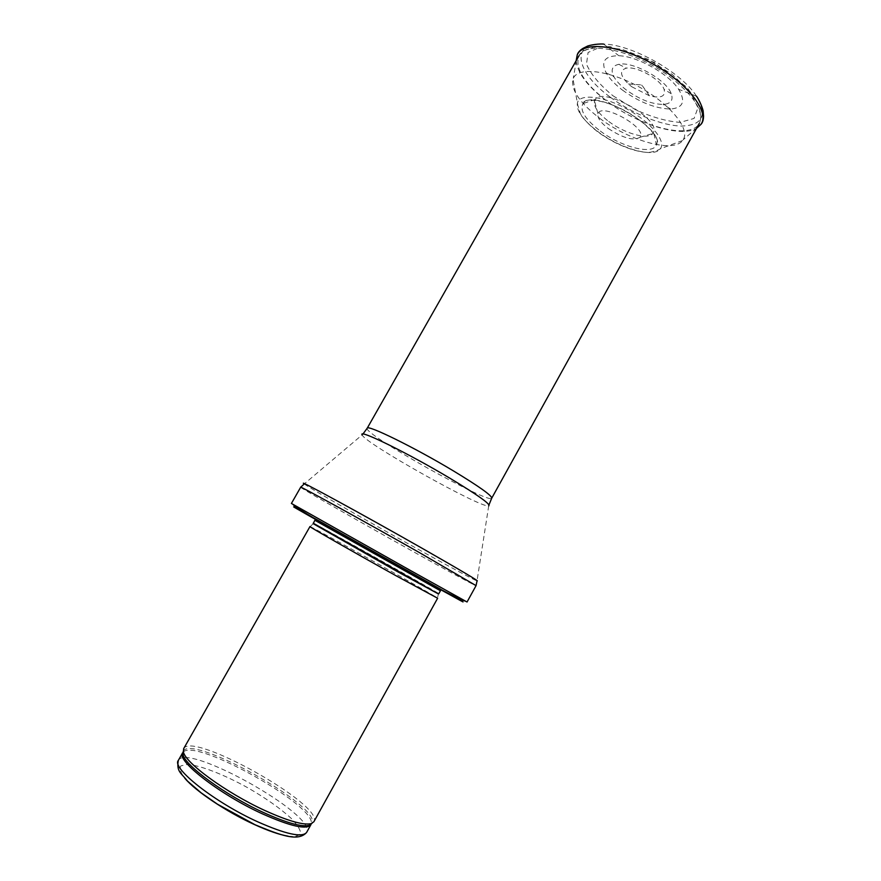 <?xml version="1.0" encoding="UTF-8"?>
<svg xmlns="http://www.w3.org/2000/svg" width="881" height="881" viewBox="0 0 881 881"><rect width="100%" height="100%" fill="white"/><g stroke="black" fill="none" stroke-linecap="round" stroke-linejoin="round"><path stroke-width="0.66" stroke-dasharray="4.41 3.3" d="M183.655 748.674C191.882 730.867 324.792 805.443 313.878 821.742M309.958 526.585L310.233 526.662C315.409 528.501 433.155 594.576 437.416 598.034L437.626 598.232M315.894 519.217L440.819 589.323M291.413 503.447L467.051 601.998M608.297 128.516L608.397 128.582C623.01 138.152 633.516 141.059 639.914 137.293C648.57 128.428 601.062 101.767 598.001 113.77C597.153 117.669 600.589 122.58 608.297 128.516M641.445 85.16L642.04 85.303L641.445 85.16M608.793 121.523C624.574 133.538 647.998 140.145 652.755 133.571L653.559 132.15C660.552 118.77 603.056 86.514 595.281 99.443L594.488 100.863C593.353 106.26 597.902 112.977 608.121 121.016L608.793 121.523M622.537 90.148C639.617 102.383 655.64 108.66 670.606 109.002C683.216 107.9 685.881 101.326 678.59 89.267C668.591 73.784 637.271 56.208 618.847 55.734C604.751 55.8 600.523 61.494 606.161 72.837C609.278 78.266 614.354 83.75 621.413 89.289L622.537 90.148M626.424 90.06L625.642 89.466C620.202 85.193 616.315 80.986 613.969 76.834C610.467 70.006 612.086 65.844 618.814 64.324C632.855 60.954 666.84 80.017 671.278 93.771C673.491 100.302 670.771 103.848 663.129 104.421C651.764 104.222 639.529 99.443 626.424 90.06M599.664 118.263L600.027 118.539C629.441 140.894 673.293 153.272 682.588 140.531L683.116 139.804C690.506 129.485 670.937 104.674 640.267 87.56C609.685 70.293 578.31 66.516 573.344 78.211L573.002 79.037C570.789 89.785 579.676 102.857 599.664 118.263M631.721 86.723L649.462 95.798C661.025 98.606 665.893 96.447 664.054 89.289C660.75 79.378 636.578 65.822 626.391 68.156C619.332 70.315 620.026 75.601 628.45 84.003L631.721 86.723M178.314 760.435C186.849 742.077 317.843 815.586 306.61 832.435M288.087 836.179C295.168 836.906 299.353 835.86 300.652 833.03C300.19 829.307 297.029 824.396 291.148 818.306C280.158 808.273 265.588 798.021 247.44 787.57C223.774 774.465 200.031 765.204 187.356 764.433L180.913 765.842C179.184 768.419 180.462 772.538 184.779 778.198M183.391 751.933C196.331 738.41 316.026 805.586 311.235 823.669M183.281 751.141C192.124 733.95 322.028 806.842 311.962 823.35M310.233 526.662L313.173 523.666C318.063 525.66 434.201 590.832 438.441 593.97L437.416 598.034M313.207 523.193C312.105 521.794 440.61 593.904 438.826 593.695M314.869 520.275L440.456 590.755M400.987 566.78L314.054 517.742L400.987 566.78M310.475 516.057L446.348 592.307M300.685 487.226C298.846 487.92 476.423 587.572 476.059 585.634M304.231 483.944C312.546 490.607 466.996 577.286 477.017 580.898L488.702 505.914C480.938 508.348 364.117 442.791 362.146 434.895L304.231 483.944M367.19 428.254C362.344 433.441 489.836 505 491.741 498.15M672.644 78.883C637.943 51.252 585.876 39.326 579.015 55.712C574.544 68.035 584.037 83.321 607.472 101.557C640.685 127.15 691.023 140.024 699.36 123.252C704.128 112.14 695.219 97.351 672.644 78.883M612.89 95.71L635.476 109.707C651.896 117.195 666.785 121.424 680.132 122.382L694.063 118.439L697.961 107.735L690.418 92.076L672.478 74.61L647.81 59.17L621.931 49.27L600.578 46.979L588.079 52.464L586.482 64.192C590.887 74.323 599.686 84.829 612.89 95.71M600.324 131.06C621.579 147.193 653.239 155.32 656.433 144.759C665.463 128.351 592.329 87.307 583.024 103.562C579.577 110.004 584.907 118.847 599.003 130.069L600.324 131.06M610.214 97.13C632.129 113.572 661.609 125.686 681.453 126.06C702.509 125.399 707.542 115.455 696.552 96.249C681.398 72.275 631.886 44.491 603.529 44.05C569.489 41.98 576.108 72.451 610.093 97.042L610.214 97.13M576.141 60.778C577.451 73.057 587.726 86.547 606.965 101.249C636.82 124.034 680.738 137.91 696.541 128.351M596.966 130.917L598.045 131.721C620.576 148.746 653.922 158.261 660.332 148.779C666.421 141.423 651.356 122.635 627.922 109.563C604.553 96.37 580.667 93.298 577.562 102.328C575.778 109.905 582.242 119.431 596.966 130.917M435.456 586.394L321.202 522.268M362.906 434.091L362.146 434.895M488.988 504.846L488.702 505.914M579.015 55.712C581.394 52.739 583.541 50.911 585.458 50.206L593.353 47.277L610.048 46.605L654.473 62.43L687.136 87.516L698.038 103.727L700.648 114.244C701.111 116.677 700.681 119.673 699.36 123.252M595.281 99.443L583.024 103.562L582.649 102.471L586.294 100.434C596.36 99.256 609.046 102.559 624.332 110.356C637.767 117.459 652.524 129.628 656.863 138.901C657.898 141.764 658.129 143.636 657.556 144.517L656.433 144.759L653.559 132.15M670.606 109.002L663.129 104.421M606.161 72.837L613.969 76.834M696.552 96.249L678.59 89.267M603.529 44.05L618.847 55.734M696.706 128.053L683.116 139.804M576.306 60.481L573.344 78.211M682.588 140.531L660.332 148.779C659.153 149.803 656.059 150.915 651.026 152.105C639.87 153.856 616.182 145.651 597.329 131.544C589.059 124.959 583.398 118.957 580.326 113.528L577.826 105.335L573.002 79.037M639.914 137.293L652.755 133.571M598.001 113.77L594.488 100.863M618.814 64.324L626.391 68.156M671.278 93.771L664.054 89.289M649.462 95.798L642.04 85.303M628.45 84.003L641.269 84.873"/><path stroke-width="1.32" d="M264.542 810.355C226.131 792.768 184.812 762.528 183.413 751.812L183.655 748.674L309.958 526.585C307.689 525.891 354.955 552.927 395.69 575.546L437.626 598.232L313.878 821.742L311.323 823.592C303.703 825.464 288.109 821.059 264.542 810.355M440.819 589.323L315.894 519.217M410.337 570.436L291.413 503.447L300.685 487.226C297.965 484.836 363.853 521.056 420.083 552.971L476.059 585.634L467.051 601.998L410.337 570.436M257.659 821.786C214.788 802.415 171.288 768.056 178.314 760.435C176.211 771.855 181.607 773.309 187.488 781.073L201.143 792.834L217.453 804.188L255.049 824.737C279.806 834.99 297.965 842.192 306.61 832.435C302.172 837.82 285.851 834.274 257.659 821.786M184.779 778.198C195.527 791.083 226.494 811.842 254.213 824.451C268.11 830.794 279.409 834.703 288.087 836.179M311.235 823.669L310.861 824.77C306.522 829.968 290.29 826.29 262.164 813.736C219.38 794.266 175.782 760.16 182.642 752.826L183.391 751.933M311.962 823.35L309.352 825.332C301.787 827.215 286.358 822.887 263.067 812.326C225.118 794.981 184.338 765.071 182.962 754.4L183.281 751.141M313.207 523.193L438.441 593.97L397.441 571.615L313.173 523.666L314.869 520.275L440.456 590.755C439.476 589.411 442.956 591.096 435.456 586.394M446.348 592.307C478.625 610.621 463.164 602.307 408.288 571.615L308.141 515.253C288.076 503.822 288.858 504.086 310.475 516.057M476.059 585.634L477.017 580.898C480.079 581.79 461.831 570.954 422.274 548.367C362.576 514.372 294.617 477.381 304.231 483.944L300.685 487.226M488.702 505.914C491.124 504.538 478.262 495.342 450.092 478.339C408.024 453.131 357.609 428.485 362.146 434.895M488.988 504.846L491.741 498.15C491.785 495.485 479.077 486.444 453.605 471.016C414.676 447.57 366.937 424.168 367.19 428.254L362.906 434.091M696.541 128.351L700.99 124.342C709.866 112.294 688.204 83.651 653.372 64.214C618.627 44.601 582.892 41.044 577.242 54.897L576.141 60.778M306.61 832.435L310.861 824.77L309.352 825.332L311.323 823.592M178.314 760.435L182.642 752.826L182.962 754.4L183.413 751.812M438.826 593.695L440.456 590.755M321.202 522.268C313.471 518.402 316.444 520.363 314.869 520.275M292.811 504.273C297.844 510.363 358.446 543.125 408.817 571.637C438.837 588.783 457.768 598.662 465.609 601.249M491.741 498.15L699.36 123.252M367.19 428.254L579.015 55.712M696.706 128.053L700.99 124.342C702.686 122.503 703.534 119.695 703.556 115.94L703.17 111.358C703.467 111.38 701.111 102.923 696.552 96.249M576.306 60.481L577.242 54.897C577.925 52.486 579.874 50.305 583.068 48.334L587.187 46.275C587.01 46.021 595.457 43.632 603.529 44.05"/></g></svg>
